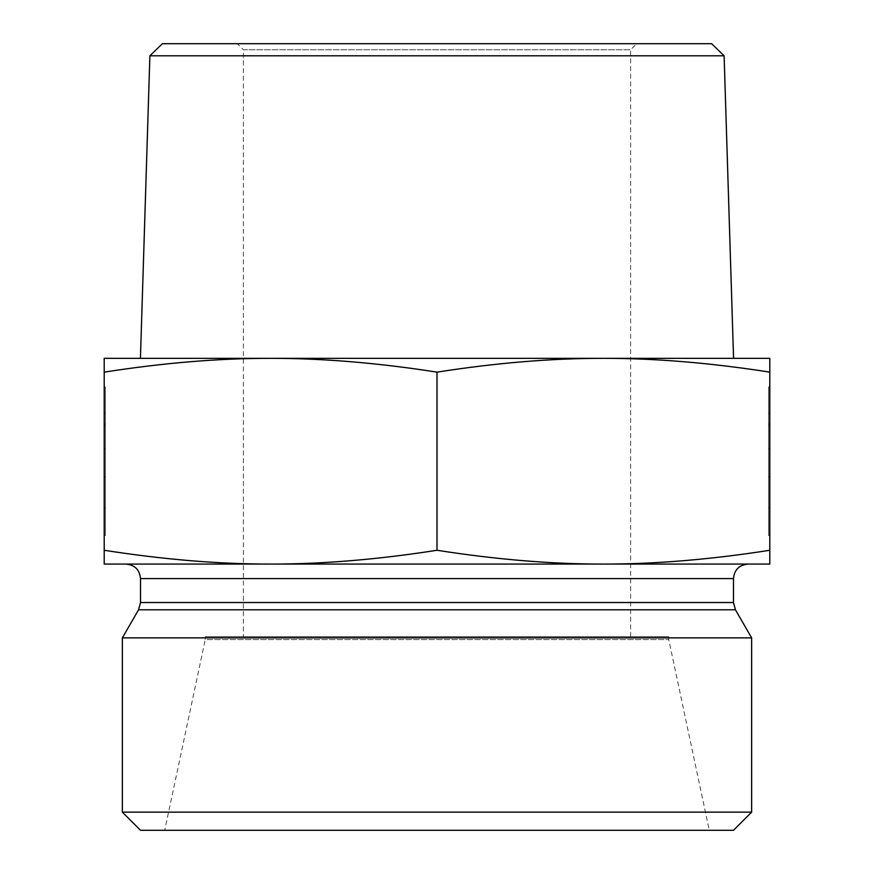 <?xml version="1.0" encoding="UTF-8"?>
<svg xmlns="http://www.w3.org/2000/svg" width="874" height="874" viewBox="0 0 874 874"><rect width="100%" height="100%" fill="white"/><g stroke="black" fill="none" stroke-linecap="round" stroke-linejoin="round"><path stroke-width="0.66" stroke-dasharray="4.37 3.28" d="M104.203 387.106L105.415 387.106L105.415 535.489L105.415 387.106L105.415 507.707L105.415 387.106L105.415 426.392L105.415 387.106L104.203 387.106L104.203 535.489L104.203 387.106L104.203 476.898L105.415 476.898L105.415 426.392L105.415 476.898L104.203 476.898L104.203 448.843L105.415 448.843L104.203 448.843L104.203 426.392L105.415 426.392L104.203 426.392L104.203 387.106L105.415 387.106L104.203 387.106L104.203 413.304L104.203 387.106M104.203 424.152L105.415 424.152L104.203 424.152L104.203 507.707L104.203 424.152M104.203 413.304L105.415 413.304M104.203 448.843L105.415 448.843L104.203 448.843M769.797 387.106L768.585 387.106L768.585 535.489L768.585 387.106L768.585 507.707L768.585 387.106L768.585 426.392L768.585 387.106L769.797 387.106L769.797 535.489L769.797 387.106L769.797 476.898L768.585 476.898L768.585 426.392L768.585 476.898L769.797 476.898L769.797 448.843L768.585 448.843L769.797 448.843L769.797 426.392L768.585 426.392L769.797 426.392L769.797 387.106L768.585 387.106L769.797 387.106L769.797 413.304L769.797 387.106M769.797 424.152L768.585 424.152L769.797 424.152L769.797 507.707L769.797 424.152M769.797 413.304L768.585 413.304M769.797 448.843L768.585 448.843L769.797 448.843M724.109 55.794L149.891 55.794M243.376 636.676L630.624 636.676L243.376 636.676L243.376 49.752L630.624 49.752L243.376 49.752L237.324 43.7L636.676 43.7L237.324 43.7M162.378 43.7L711.622 43.7M140.43 358.34L733.57 358.34M603.399 358.34C655.063 358.264 710.529 362.863 769.797 372.138L769.797 358.34L270.601 358.34C322.277 358.264 377.743 362.863 437 372.138C496.257 362.863 551.723 358.264 603.399 358.34L104.203 358.34L104.203 372.138C163.471 362.863 218.937 358.264 270.601 358.34M104.203 372.138L104.203 564.069L270.601 564.069C219.21 564.167 163.744 559.568 104.203 550.27M437 372.138L437 550.27C377.47 559.568 322.003 564.167 270.601 564.069L769.797 564.069L769.797 550.27C710.256 559.568 654.79 564.167 603.399 564.069C551.997 564.167 496.53 559.568 437 550.27M769.797 372.138L769.797 550.27M205.259 636.676L668.741 636.676L205.259 636.676L205.259 639.571L668.741 639.571L205.259 639.571L164.716 830.3L709.284 830.3L164.716 830.3M668.741 636.676L668.741 639.571L709.284 830.3M751.64 637.867L122.36 637.867M603.399 564.069L270.601 564.069M125.987 564.069L748.013 564.069M122.36 812.143L751.64 812.143M733.483 830.3L140.517 830.3M735.438 609.79L138.562 609.79M140.517 602.536L733.483 602.536M733.483 578.588L140.517 578.588M104.203 535.489L105.415 535.489M104.203 507.707L105.415 507.707M769.797 535.489L768.585 535.489M769.797 507.707L768.585 507.707M630.624 636.676L630.624 49.752L636.676 43.7"/><path stroke-width="1.31" d="M149.891 55.794L724.109 55.794L733.57 358.34L603.399 358.34L769.797 358.34L769.797 372.138C710.529 362.863 655.063 358.264 603.399 358.34C551.723 358.264 496.257 362.863 437 372.138C377.743 362.863 322.277 358.264 270.601 358.34L140.43 358.34L149.891 55.794L162.378 43.7L711.622 43.7L724.109 55.794M270.601 358.34C218.937 358.264 163.471 362.863 104.203 372.138L104.203 358.34L603.399 358.34M104.203 372.138L104.203 550.27C163.744 559.568 219.21 564.167 270.601 564.069C322.003 564.167 377.47 559.568 437 550.27C496.53 559.568 551.997 564.167 603.399 564.069C654.79 564.167 710.256 559.568 769.797 550.27L769.797 564.069L104.203 564.069L104.203 550.27M437 372.138L437 550.27M769.797 372.138L769.797 550.27M733.483 602.536L140.517 602.536L140.517 578.588L733.483 578.588L733.483 602.536L735.438 609.79L751.64 637.867L122.36 637.867L138.562 609.79L735.438 609.79M733.483 578.588C734.346 569.772 739.186 564.932 748.013 564.069L603.399 564.069M270.601 564.069L125.987 564.069C134.815 564.932 139.654 569.772 140.517 578.588M122.36 812.143L140.517 830.3L733.483 830.3L751.64 812.143L122.36 812.143L122.36 637.867M751.64 812.143L751.64 637.867M138.562 609.79L140.517 602.536"/></g></svg>
